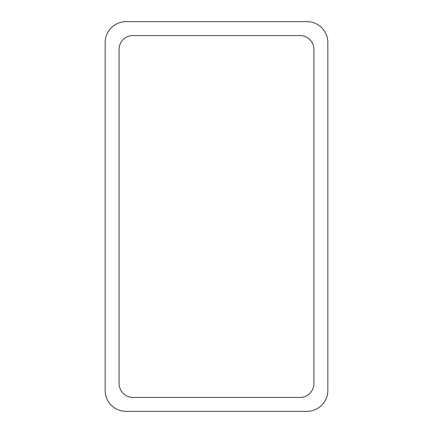<?xml version="1.0" encoding="UTF-8"?>
<svg xmlns="http://www.w3.org/2000/svg" width="433" height="433" viewBox="0 0 433 433"><rect width="100%" height="100%" fill="white"/><g stroke="black" fill="none" stroke-linecap="round" stroke-linejoin="round"><path stroke-width="0.65" d="M126.035 21.65L306.965 21.65A20.876 20.876 0 0 1 327.841 42.526L327.841 390.474A20.876 20.876 0 0 1 306.965 411.35L126.035 411.35A20.876 20.876 0 0 1 105.159 390.474L105.159 42.526A20.876 20.876 0 0 1 126.035 21.65M119.075 383.514L119.075 49.486A13.916 13.916 0 0 1 132.991 35.566L300.009 35.566A13.916 13.916 0 0 1 313.925 49.486L313.925 383.514A13.916 13.916 0 0 1 300.009 397.434L132.991 397.434A13.916 13.916 0 0 1 119.075 383.514"/></g></svg>
